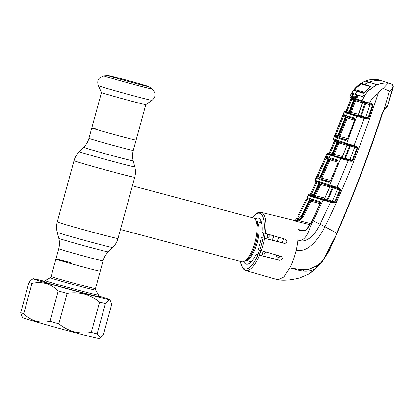 <?xml version="1.0" encoding="UTF-8"?>
<svg xmlns="http://www.w3.org/2000/svg" width="414" height="414" viewBox="0 0 414 414"><rect width="100%" height="100%" fill="white"/><g stroke="black" fill="none" stroke-linecap="round" stroke-linejoin="round"><path stroke-width="0.62" d="M121.364 136.491A22.977 0.45 15.3 0 0 136.108 140.082A22.977 0.45 -164.7 0 1 121.364 136.491A22.977 0.45 -164.7 0 1 91.784 127.957A22.977 0.45 15.3 0 0 121.364 136.491M55.916 259.076L51.155 276.485A22.977 0.45 15.3 0 0 80.735 285.013A22.977 0.45 15.3 0 0 95.474 288.61L103.065 260.856A22.977 0.45 15.3 0 1 88.327 257.265A22.977 0.45 15.3 0 1 58.747 248.731L55.916 259.076A22.977 0.45 -164.7 0 0 85.496 267.61A22.977 0.45 -164.7 0 0 100.235 271.201A22.977 0.45 -164.7 0 1 85.496 267.61A22.977 0.45 -164.7 0 1 55.916 259.076A22.977 0.45 -164.7 0 1 70.654 262.673M95.494 128.718A22.977 0.45 15.3 0 0 91.784 127.957L88.953 138.302A22.977 0.45 15.3 0 0 118.533 146.835A22.977 0.45 15.3 0 0 133.277 150.427L145.806 104.638A22.977 0.45 -164.7 0 1 145.8 104.638A22.977 0.45 -164.7 0 1 131.062 101.037A22.977 0.45 -164.7 0 1 101.482 92.513L98.325 85.646A27.836 0.543 -164.7 0 0 134.162 95.976A27.836 0.543 -164.7 0 0 152.016 100.333L145.8 104.638M241.569 261.736A22.661 7.7 -75.1 0 0 241.724 261.783A22.661 7.7 -75.1 0 0 244.803 261.022A22.661 7.7 -75.1 0 0 254.988 241.864A22.661 7.7 -75.1 0 0 255.666 220.181A22.661 7.7 -75.1 0 0 253.523 218.033A22.661 7.7 -75.1 0 0 253.373 217.987L132.408 185.814M261.244 221.407A22.661 7.7 -75.1 0 0 260.96 221.588L259.868 222.318M249.513 261.25L250.097 262.429A22.661 7.7 -75.1 0 0 250.253 262.724M261.601 255.686A22.661 7.7 -75.1 0 0 263.506 251.345M266.921 238.909A22.661 7.7 -75.1 0 0 267.527 234.143M58.747 248.731C59.678 245.264 59.694 241.786 58.798 238.314L57.225 232.316C56.33 228.833 56.345 225.356 57.277 221.883L74.028 160.663A31.474 0.616 15.3 0 0 114.549 172.353A31.474 0.616 15.3 0 0 134.741 177.275L121.1 227.151M121.597 78.815A21.14 0.414 -164.7 0 1 148.792 86.635A21.14 0.414 -164.7 0 1 148.817 86.671A21.14 0.414 -164.7 0 1 135.254 83.359A21.14 0.414 -164.7 0 1 108.033 75.514A21.14 0.414 -164.7 0 1 108.07 75.498A21.14 0.414 -164.7 0 1 121.597 78.815M98.558 295.198A27.697 0.543 -164.7 0 1 98.563 295.213A27.697 0.543 -164.7 0 1 80.792 290.876A27.697 0.543 -164.7 0 1 45.136 280.594A27.697 0.543 -164.7 0 1 45.142 280.583L50.213 277.696A23.567 0.461 -164.7 0 0 80.549 286.452A23.567 0.461 -164.7 0 0 95.665 290.126L98.558 295.198L98.175 296.636M98.361 295.948A39.656 0.776 -164.7 0 1 109.746 299.627A39.656 0.776 -164.7 0 1 84.306 293.438A39.656 0.776 -164.7 0 1 33.26 278.7A39.656 0.776 -164.7 0 1 44.929 281.334M100.504 337.71L99.112 338.502A39.656 0.776 -164.7 0 1 73.676 332.287A39.656 0.776 -164.7 0 1 22.625 317.579L21.631 315.835L20.7 312.684A44.06 0.864 15.3 0 0 23.727 313.693C31.133 321.021 39.868 323.562 49.934 321.326A44.06 0.864 15.3 0 0 58.824 323.795C63.368 327.505 68.445 330.155 74.049 331.749C79.679 333.151 85.419 333.373 91.266 332.421A44.06 0.864 15.3 0 0 97.13 333.881L100.498 337.71L103.365 334.874L111.671 304.523L110.74 301.366L108.566 300.554L105.435 303.529A44.06 0.864 -164.7 0 1 99.572 302.07C95.003 298.349 89.926 295.694 84.342 294.116C78.686 292.714 72.947 292.486 67.125 293.443A44.06 0.864 -164.7 0 1 58.234 290.975C50.829 283.647 42.093 281.101 32.028 283.342A44.06 0.864 -164.7 0 1 29.001 282.332L31.868 279.491L33.26 278.7M98.258 296.336A28.83 0.564 -164.7 0 1 99.298 296.791A28.83 0.564 -164.7 0 1 80.813 292.274A28.83 0.564 -164.7 0 1 43.693 281.582A28.83 0.564 -164.7 0 1 44.826 281.717M91.266 332.421L99.572 302.07M58.824 323.795L67.125 293.443M49.934 321.326L58.234 290.975M23.727 313.693L32.028 283.342M20.7 312.684L29.001 282.332M97.13 333.881L105.435 303.529M345.271 117.017L343.46 116.5L335.945 135.14L337.86 135.611M337.244 136.837L335.159 136.325L337.296 137.137L336.955 137.174L337.741 135.901L336.442 137.593L334.279 136.765L343.33 114.357A0.756 0.756 126.4 0 0 343.584 115.242A0.756 0.756 126.4 0 0 343.589 115.242L345.799 116.194L345.467 115.884L345.209 117.307M335.024 134.747L335.945 135.14L335.159 136.325A0.756 0.756 120.2 0 0 334.279 136.765M337.105 137.122A0.756 0.724 108.9 0 0 336.442 137.593M343.46 116.5L342.533 116.122M343.33 114.357L345.374 115.216A0.756 0.724 109.5 0 0 345.545 116.034M345.374 115.216L345.214 117.297L337.741 135.901M345.214 117.297L337.777 135.911M345.581 111.702A0.756 0.652 -91.6 0 1 345.607 111.702A0.756 0.756 -109.3 0 0 345.871 111.661L345.623 111.702A0.756 0.652 -91.6 0 0 345.607 111.702L345.007 111.713L348.174 112.981L359.316 116.324A0.756 0.373 105.2 0 0 358.788 116.898L347.325 113.452L344.557 112.168M346.327 111.216L346.751 112.173L345.405 111.692A0.756 0.704 -79.5 0 0 345.354 111.682C345.038 111.387 344.608 111.526 344.065 112.101L333.311 138.83L346.741 143.296A0.756 0.58 107.2 0 0 347.061 144.258L336.37 140.853A0.756 0.719 108.7 0 1 336.339 140.848L337.099 141.102A0.756 0.709 108.4 0 0 337.125 141.107M333.337 138.871A0.756 0.756 127.6 0 0 333.575 139.761L333.306 138.835A0.756 0.756 -157.7 0 1 333.311 138.83L344.065 112.106A0.756 0.756 165.9 0 1 344.96 111.645M346.751 144.16L345.706 143.839A0.756 0.595 107.3 0 0 345.721 143.844A0.756 0.595 107.3 0 1 345.385 142.877M346.673 143.648L347.496 143.912M346.803 144.181A0.756 0.585 -72.8 0 1 347.072 145.128L342.031 157.548L344.65 158.298L349.525 145.878L347.072 145.128L346.487 144.077M346.989 145.371L342.45 156.818M357.448 115.801A0.756 0.59 106.2 0 0 356.718 116.313L346.741 143.296L349.628 144.341A0.756 0.279 119.2 0 0 349.442 145.066L346.761 144.165M349.628 144.341L350.523 144.605L350.565 145.392L349.442 145.066A0.756 0.554 -72.9 0 1 349.525 145.878L350.26 146.049L345.405 158.417L352.242 160.228A0.756 0.538 -74.2 0 1 352.055 160.539L346.145 159.359L350.953 160.565L350.963 161.32L348.226 160.642L348.215 159.882M347.569 143.554A0.756 0.492 106.9 0 0 347.796 144.486A0.756 0.492 106.9 0 0 347.807 144.486M350.523 144.605L352.516 145.05L352.273 145.811L350.565 145.392L350.26 146.049L354.663 147.312L355.052 146.613M352.273 145.811L353.753 146.24L352.267 145.811M352.516 145.05L356.237 146.142L355.838 146.841L353.747 146.24M356.237 146.142L357.825 147.529L357.07 147.663L355.874 146.851M357.07 147.663A0.756 0.538 -73 0 1 357.003 148.052L354.663 147.312L349.892 159.53L349.902 160.29M357.003 148.052L352.242 160.228L357.003 148.052M357.825 147.529L353.013 160.513L352.557 161.108L352.055 160.539M352.557 161.108L350.963 161.32M315.018 180.235L337.068 187.376L348.226 160.642L345.938 160.027L346.145 159.359L345.379 159.147L345.405 158.417L344.65 158.298A0.756 0.549 -74.1 0 1 344.07 158.805L345.379 159.147L345.053 159.752L343.765 159.4L344.07 158.805L341.058 157.905L342.031 157.548A0.756 0.585 -73.9 0 1 341.312 158.034M357.763 148.326L357.075 148.072M353.013 160.513L352.33 160.254M343.765 159.4L343.04 159.23A0.756 0.336 -74.9 0 1 343.527 158.671L341.452 158.091A0.756 0.574 106.1 0 0 340.738 158.578L326.848 154.018A0.756 0.756 148.6 0 1 327.722 153.589L330.305 154.686A0.756 0.719 109 0 0 329.456 155.126M343.04 159.23L340.738 158.578L329.673 185.11A0.756 0.569 107.1 0 0 329.974 186.093L318.966 182.605A0.756 0.709 -71.6 0 1 318.94 182.6L318.94 182.6A0.756 0.709 -71.6 0 1 318.537 181.575L330.227 155.385A0.756 0.709 108.4 0 1 331.06 154.939L340.034 157.682A0.756 0.595 106.2 0 0 339.304 158.164M341.095 157.915L342.28 156.782M347.02 145.288L338.994 142.99L334.139 154.479L334.031 155.778L332.194 155.276A0.756 0.704 108 0 0 333.022 154.826L333.265 154.117L342.388 156.513M333.301 154.127L338.114 142.639L338.994 142.99L340.07 142.007L338.254 142.338A0.756 0.704 108.2 0 0 337.907 141.365M338.114 142.639L338.254 142.338L337.074 141.945A0.756 0.719 108.6 0 0 336.727 140.977M332.1 153.744L337.074 141.945L336.629 140.936M332.106 153.729L331.764 154.412L333.022 154.826L334.031 155.778L341.654 157.662M337.032 142.059L335.18 141.531L335.542 140.393L334.357 140.895A0.756 0.756 166.5 0 0 334.207 140.077M329.228 153.17L334.465 140.869A0.756 0.756 -87.5 0 0 334.476 140.843M334.398 140.429L334.357 140.889L335.381 141.076M334.735 141.345L334.905 140.941A0.756 0.316 -74.1 0 0 334.978 140.574M334.357 140.889L329.078 153.227L329.466 154.049L328.199 153.672A0.756 0.756 -171.5 0 0 329.078 153.237L328.628 153.615A0.756 0.756 -96.9 0 1 328.499 153.62L327.722 153.527A0.756 0.756 -140.5 0 0 326.951 153.775L315.002 180.245L315.08 181.027A0.756 0.756 -36.3 0 1 315.007 180.261M334.258 141.133L335.18 141.531L330.325 152.88L329.466 154.049L331.604 154.577M332.23 153.351L329.409 152.476M338.383 142.742L339.03 142.923M332.194 155.276L330.921 154.852A0.756 0.719 108.9 0 0 331.764 154.412L331.583 154.965L330.972 154.836L331.666 154.494M330.921 154.852L331.583 154.965M326.951 153.775L328.499 153.62A0.756 0.642 -88 0 0 328.483 153.62L328.483 153.62A0.756 0.642 -88 0 0 328.462 153.62M318.816 183.526L316.798 182.947L311.561 194.083L310.598 195.206L310.277 194.44A0.756 0.756 48.2 0 1 310.102 194.678L315.975 182.331A0.756 0.756 -125.4 0 0 315.851 181.508M315.577 181.316L316.161 182.326A0.756 0.756 -83.7 0 0 316.192 182.258M317.196 181.813L316.798 182.947L315.887 182.527L310.65 193.659L313.584 194.58M310.102 194.678A0.756 0.756 48.2 0 1 310.096 194.678A0.756 0.756 48.2 0 1 309.408 194.849L308.901 194.694A0.756 0.756 -112.2 0 0 308.43 194.725L306.634 197.964L306.986 197.287L309.336 198.301L309.025 200.335L301.221 216.18L297.816 219.663L293.935 220.367L297.816 219.663M312.829 196.2L313.041 195.682L314.314 196.107L320.017 183.847L318.847 183.454L313.041 195.682A0.756 0.719 -71.2 0 1 312.213 196.096L312.829 196.2L312.265 196.076L312.932 195.77L309.408 194.849M316.161 182.326L316.627 182.372A0.756 0.31 -74.1 0 0 316.705 181.963M316.441 182.781L316.627 182.372L317.031 182.486M319.799 177.425L318.376 179.081L316.011 178.175L325.942 156.171L328.178 157.123L327.94 159.188L319.799 177.425L318.904 178.682L319.225 178.662L316.881 177.761A0.756 0.756 -53.6 0 0 316.011 178.175M328.012 158.898L326.025 158.329L317.781 176.612L316.881 177.761L319.225 178.341M319.893 177.13L316.87 176.193M326.418 157.201L326.025 158.329L325.109 157.92M327.94 159.188L328.25 157.806L328.587 158.132L326.097 157.009A0.756 0.756 -44.7 0 1 325.942 156.171M328.318 157.957A0.756 0.724 -70.6 0 1 328.178 157.123M319.763 177.415L327.935 159.199M318.376 179.081A0.756 0.724 -71.1 0 1 319.054 178.641M330.134 185.255A0.756 0.523 107 0 0 330.382 186.217L330.382 186.217A0.756 0.523 107 0 0 330.388 186.222L329.974 186.093M332.514 186.155A0.756 0.274 119 0 0 332.318 186.89L330.527 186.264M338.305 162.314L330.553 180.747L328.369 182.289L320.85 179.904L320.959 177.808L329.099 159.571L330.657 157.951L337.819 160.125L338.305 162.314L330.382 180.706L329.099 181.829A0.756 0.6 107.2 0 0 328.369 182.289M329.834 181.492L321.662 179.474L329.151 181.839M337.819 160.125A0.756 0.6 106.3 0 0 338.15 161.103L331.076 158.96L329.974 159.939L321.828 178.186L330.538 180.338M338.14 162.272L329.099 159.571M320.959 177.808L321.828 178.186L321.662 179.474A0.756 0.693 108.1 0 0 320.85 179.904M330.657 157.951A0.756 0.693 107.7 0 0 331.06 158.955L331.06 158.955A0.756 0.693 107.7 0 0 331.076 158.96L338.15 161.103A0.756 0.6 106.3 0 0 338.155 161.103L338.14 162.278M345.938 160.027L345.053 159.752M335.397 186.869L335.143 187.63L333.436 187.211L333.125 187.863L329.792 186.931L329.213 185.855M336.66 188.07L338.802 188.686L336.66 188.07L337.068 187.376L339.211 187.992L338.838 188.696M339.211 187.992L340.748 189.234L340.003 189.436L338.802 188.686M340.003 189.436A0.756 0.528 -73 0 1 339.925 189.912L333.125 187.863L327.764 199.962L332.359 201.1L338 188.453M333.399 186.414L333.436 187.211L332.318 186.89A0.756 0.543 -73 0 1 332.38 187.723L326.998 199.869L327.764 199.962L327.748 200.707L328.457 200.899L332.37 201.872L332.359 201.1L334.807 201.856L339.925 189.912L334.688 201.825A0.756 0.523 105.8 0 1 334.481 202.146L332.37 201.872M329.523 185.953A0.756 0.574 -72.8 0 1 329.792 186.931L324.245 199.093L326.998 199.869A0.756 0.538 105.8 0 1 326.418 200.36L327.748 200.707L327.443 201.318L325.507 200.806L312.337 196.867L307.985 195.154A0.756 0.756 179.8 0 1 308.854 194.751L313.15 196.453L326.418 200.36L326.108 200.95M329.71 187.128L324.726 198.342M340.748 189.234L340.706 190.223L340.034 189.943M340.706 190.223L335.475 202.141L334.807 201.856M335.475 202.141L334.936 202.756L334.481 202.146M334.936 202.756L333.42 202.907L333.41 202.136L330.486 201.411L330.496 202.182L320.084 224.228C315.975 232.911 308.585 243.013 297.863 240.839C307.918 240.777 308.611 228.047 313.289 220.941L323.039 200.097A0.756 0.564 -74 0 1 323.732 199.631M333.42 202.907L328.261 201.571L328.457 200.899M328.261 201.571L327.443 201.318M277.39 279.6L278.037 279.75C280.149 279.936 281.737 280.449 289.008 279.905C295.094 279.062 299.131 278.198 301.107 277.318L308.689 274.037L315.597 268.815L321.264 262.357C327.671 253.394 332.84 243.655 336.763 233.139L324.933 226.758C319.168 238.21 308.383 253.089 296.207 250.165A30.719 10.438 104.9 0 0 297.863 240.839L298.085 229.459L301.464 230.536M309.946 224.714L294.659 220.91L298.908 220.031L302.339 216.553L310.179 200.723L311.809 199.129L319.846 201.566C320.565 201.872 320.715 202.606 320.301 203.766L311.271 222.799L306.438 229.93C303.685 231.462 300.906 231.302 298.09 229.459L303.829 230.733M306.438 229.93L306.153 229.832C305.159 230.934 301.966 230.862 301.397 230.52L301.397 230.52M320.301 203.766L311.038 201.116L303.193 216.962L299.42 220.776L294.742 220.926M319.846 201.566A0.756 0.59 106.2 0 0 320.162 202.565L312.218 200.164L311.038 201.116L310.179 200.723M294.659 220.91L293.598 220.351C297.133 220.983 299.855 219.648 301.759 216.356L303.193 216.962M298.908 220.031L299.42 220.776L310.624 223.565M311.809 199.129A0.756 0.693 107.7 0 0 312.197 200.159L312.197 200.159A0.756 0.693 107.7 0 0 312.218 200.164L320.162 202.565L320.125 203.724L311.095 222.737L306.153 229.832M325.507 200.806A0.756 0.305 -75 0 1 325.963 200.247L323.546 199.553A0.756 0.574 106.1 0 0 324.245 199.093L323.21 199.403L324.545 198.301M323.546 199.553L323.251 199.413M332.421 186.336L333.384 186.657L332.401 186.388M318.413 182.419L318.847 183.454A0.756 0.719 108.6 0 0 318.485 182.45M320.017 183.847A0.756 0.704 108.2 0 0 319.66 182.838M312.932 195.77L313.445 194.958M313.408 194.953L318.739 183.702M314.609 195.346L315.468 195.734L315.271 197.012L312.213 196.096M319.898 184.09L320.762 184.473L315.468 195.734L324.679 198.006M313.496 196.526A0.756 0.704 -72 0 0 314.314 196.107L315.271 197.012L323.903 199.139M320.332 184.271L320.803 184.406M329.746 187.045L320.762 184.473L321.911 183.505M335.05 202.311A0.756 0.735 110.3 0 0 335.387 202.306M310.096 194.678L309.822 194.823A0.756 0.75 88.1 0 1 309.775 194.818L309.605 194.803A0.756 0.678 -78.6 0 0 309.568 194.792L309.568 194.792A0.756 0.678 -78.6 0 0 309.527 194.787M309.76 194.818L309.775 194.818A0.756 0.637 -86 0 0 309.76 194.818L309.76 194.818A0.756 0.637 -86 0 0 309.744 194.818L308.43 194.725M278.7 237.341A30.719 10.438 -75.1 0 0 277.183 241.424M263.242 251.169L262.347 254.113M297.749 219.699L301.185 216.175L309.025 200.335M309.444 199.15A0.756 0.724 -70.7 0 1 309.336 198.301M307.012 197.99A0.756 0.756 -27.8 0 1 306.986 197.287M306.117 199.046L297.961 215.756L306.117 199.046L307.022 199.47L296.703 220.082M307.452 198.337L307.022 199.47L309.103 200.065M296.786 217.976L295.368 220.336L296.786 217.976L299.099 218.804M243.675 261.622A23.8 8.089 104.9 0 0 246.242 264.168A23.8 8.089 104.9 0 0 256.08 254.325L279.616 260.334C282.612 259.702 283.124 258.388 281.142 256.39L258.062 249.689A23.8 8.089 -75.1 0 0 261.384 237.548L284.677 243.473C287.414 242.713 287.647 241.31 285.381 239.256L262.062 232.477A23.8 8.089 104.9 0 0 258.476 218.162A23.8 8.089 104.9 0 0 254.983 219.094M256.08 254.325L277.106 259.495L279.714 256.256M283.471 238.707L282.312 242.687L261.384 237.548M265.638 251.955L263.739 255.05L262.103 254.646M270.585 234.909L267.832 237.869L267.118 237.693M272.831 240.358L272.712 238.878A23.308 7.918 104.9 0 1 273.939 235.98M276.407 255.034A23.163 7.871 -75.1 0 0 276.185 256.68L279.145 257.472L276.04 258.062L275.941 259.211M278.037 279.75L283.771 276.956L289.904 267.899C292.543 262.631 294.644 256.716 296.207 250.165M299.829 269.602L299.979 270.57M387.116 106.139L384.078 110.14L382.391 113.612C369.19 154.246 354.074 194.135 337.037 233.284L328.819 251.355L321.476 262.59L315.597 268.815C305.19 273.902 296.947 269.364 289.904 267.899L301.34 269.737L305.755 269.638C311.421 268.94 316.591 266.512 321.264 262.357L321.471 262.59L321.264 262.357M382.391 113.612L360.801 174.936L344.541 215.896L337.058 233.289L336.763 233.139C353.779 193.995 368.879 154.106 382.07 113.483L383.871 109.798L389.564 91.054L383.048 88.544C380.947 89.667 379.302 91.318 378.117 93.486C361.955 143.021 344.225 187.444 324.933 226.758L320.084 224.228A7.555 0.393 -153.3 0 0 313.289 220.941L312.249 220.522M392.213 84.373L393.3 86.221L393.16 87.628L389.564 91.054C391.939 89.424 393.067 87.664 392.953 85.77L392.213 84.373L388.57 82.94M383.612 81.289C378.722 80.119 373.868 80.419 369.04 82.189L366.121 81.072L364.403 81.558C368.455 79.773 372.621 79.022 376.9 79.312L392.177 84.363M369.04 82.189L376.352 84.477L375.907 85.382C379.861 83.566 383.969 82.8 388.234 83.085L383.048 88.544M393.248 86.521L392.953 85.77M382.07 113.483L382.412 113.617L384.114 110.119L387.623 105.943L393.3 86.221M353.158 90.754L349.856 96.669A0.756 0.756 129.6 0 0 350.073 97.538L349.98 96.685L362.09 100.742L365.184 94.754C367.596 91.292 370.602 88.539 374.199 86.49L375.907 85.382M364.687 95.375L362.302 96.612M362.271 96.607L358.338 95.396L357.354 97.161L355.993 98.382L353.339 97.549L351.47 96.876L352.842 93.564L351.822 93.129L353.095 93.471M353.137 90.749C355.621 87.313 358.69 84.575 362.343 82.541L364.403 81.558M376.9 79.312L368.75 80.005C367.182 80.212 364.646 81.289 361.148 83.235C355.74 86.764 351.978 91.24 349.851 96.664M350.073 97.538L362.41 101.699A0.756 0.595 107.2 0 1 362.09 100.742L363.181 101.078A0.756 0.481 106.9 0 0 363.399 101.999A0.756 0.481 106.9 0 0 363.409 102.004L353.634 98.905L353.189 97.911L354.177 97.099L356.62 97.937L357.354 97.161M363.181 101.078L365.029 101.803A0.756 0.285 119.6 0 0 364.853 102.522L362.41 101.699A0.756 0.595 107.2 0 0 362.426 101.699M357.411 115.77L360.014 116.489A0.756 0.564 -74 0 0 360.584 115.961L364.957 103.303L362.509 102.31L358.146 115.258A0.756 0.595 -73.8 0 1 357.411 115.77L358.146 115.258L361.329 116.106L361.293 116.826L362.214 117.09L362.002 117.773L358.788 116.898M362.359 101.678A0.756 0.595 -72.7 0 1 362.638 102.589L362.395 102.884M362.55 102.92L358.488 114.585M362.426 102.77L355.554 100.804L351.165 112.494L358.421 114.285M351.165 112.494L351.139 113.814L349.24 113.296A0.756 0.699 108 0 0 350.078 112.82L350.28 112.163L351.165 112.494M349.24 113.296L347.983 112.877L348.697 113.001L348.034 112.862L348.836 112.406L350.078 112.82L351.139 113.814L357.743 115.444M350.28 112.163L354.663 100.483L355.554 100.804L356.547 99.795L354.203 99.914L349.426 112.603L348.578 113.079M359.719 117.11A0.756 0.269 97.7 0 1 360.014 116.489L361.293 116.826M368.087 117.871A0.756 0.549 -74.1 0 1 367.958 118.125L372.346 105.451L368.087 117.871L365.712 117.193L369.95 104.721L365.686 103.5L361.329 116.106L365.712 117.193L365.712 117.959L362.214 117.09L364.232 117.597L364.237 118.363L362.002 117.773M364.232 117.597L366.742 118.223L367.958 118.125L368.532 118.611L366.742 118.989L364.237 118.363L353.753 146.24L355.838 146.841M366.742 118.989L366.742 118.223L365.712 117.959M368.129 117.881L368.833 118.119L368.532 118.611M371.187 104.281L369.226 103.717L369.624 103.029L371.549 103.583L371.151 104.271L372.372 105.265A0.756 0.559 -72.9 0 1 372.331 105.446L373.061 105.673L368.833 118.119M365.686 103.5L364.957 103.303A0.756 0.569 -72.9 0 0 364.853 102.522L365.992 102.853L365.686 103.5M372.331 105.446L369.95 104.721L370.328 104.033M372.372 105.265L373.128 105.311L373.061 105.673M371.549 103.583L373.128 105.311M365.029 101.803L369.624 103.029C371.42 98.868 374.251 95.686 378.117 93.486M367.88 102.501L367.648 103.262L365.992 102.853L365.94 102.072M369.226 103.717L371.151 104.271M383.871 109.798L384.078 110.14L383.871 109.798L387.468 105.699M393.036 88.032L388.12 104.323M391.851 91.168L388.865 101.057M336.763 233.139L337.037 233.284L322.283 261.581M321.047 262.554L319.225 264.758L318.537 264.572M315.722 268.753L311.597 272.179M316.068 266.963L318.444 264.546M316.291 266.047L307.674 269.871M307.229 269.431L308.083 269.944M306.795 269.498L307.431 269.804M304.005 271.118L303.157 269.788M300.202 270.616L300.046 269.623M352.697 91.39L351.822 93.129M352.842 93.564L353.82 93.843L352.738 95.753L351.853 95.329M354.187 93.942L353.82 93.843M357.391 96.902L352.738 95.753L352.324 96.452A0.756 0.735 110.7 0 0 351.47 96.876M356.977 97.6L352.324 96.452L354.177 97.099M356.656 97.921A0.756 0.673 107.3 0 0 355.993 98.382M357.339 97.197L358.255 95.365M358.757 95.489L362.281 96.426M345.53 140.512L338.916 138.416L338.942 136.294L346.373 117.685L347.858 116.044L354.094 117.938L354.622 120.143L347.594 138.928L345.53 140.512A0.756 0.605 -72.7 0 1 346.275 140.025L339.739 137.955A0.756 0.693 -72 0 0 338.916 138.416M354.472 120.086L347.258 118.021L339.822 136.646L339.739 137.955L346.896 139.72M347.558 138.555L338.942 136.294M354.451 118.896L348.288 117.022L347.258 118.021L346.373 117.685M348.288 117.022A0.756 0.693 -72.3 0 1 348.272 117.017L348.272 117.017A0.756 0.693 -72.3 0 1 347.858 116.044M348.272 117.017L354.441 118.89A0.756 0.611 -73.6 0 1 354.094 117.938M354.622 120.143L347.429 138.897L346.311 140.03M345.607 111.702L345.354 111.682A0.756 0.704 -79.5 0 0 345.297 111.677M345.385 111.77A0.756 0.756 150.3 0 0 346.275 111.309L350.984 98.651M353.572 99.898L351.802 99.391L346.751 112.173L348.635 112.639M349.219 111.407L346.539 110.605M351.802 99.391L350.87 99.034M352.128 98.232L350.984 98.713A0.756 0.756 127.5 0 0 350.798 97.906M354.472 99.184A0.756 0.704 -71.8 0 1 354.819 100.116L354.663 100.483L355.585 100.737M348.748 112.484L349.085 111.764L348.836 112.406A0.756 0.719 108.9 0 1 347.983 112.877M353.504 100.1L349.121 111.775M353.753 98.941L354.203 99.914L353.628 99.717L353.504 100.095M353.287 98.791A0.756 0.719 -71.4 0 1 353.628 99.717L353.173 98.744M356.915 91.318L363.357 93.341L370.872 86.5L361.67 83.437L354.467 89.533L354.017 90.236L356.915 91.318L355.031 94.149L362.452 96.472M355.031 94.149L351.905 92.969L353.023 90.94L356.092 87.292L363.922 81.775L365.821 81.17L376.538 84.71M363.922 81.775L362.317 82.572L356.092 87.292M375.436 85.61L367.886 91.215L375.436 85.61L376.124 84.601M367.886 91.215L365.055 94.935M362.4 96.457L364.894 94.894M358.089 95.106L358.99 95.593M355.626 94.345L357.856 96.048M354.85 94.454L357.929 96.85M392.762 88.824L392.063 91.23M389.093 101.104L388.327 103.521M368.755 82.298L364.392 84.472M58.798 238.314A25.673 0.502 15.3 0 0 91.856 247.841A25.673 0.502 15.3 0 0 108.323 251.862L112.732 247.5C115.273 244.959 117.027 241.957 117.995 238.495L121.111 227.1M57.225 232.316A28.773 0.564 15.3 0 0 94.273 242.992A28.773 0.564 15.3 0 0 112.732 247.5M57.277 221.883A31.474 0.616 15.3 0 0 97.802 233.574A31.474 0.616 15.3 0 0 117.995 238.495M134.793 166.842L133.22 160.849A25.673 0.502 15.3 0 1 116.748 156.839A25.673 0.502 15.3 0 1 83.695 147.301L79.291 151.659A28.773 0.564 15.3 0 0 116.334 162.35A28.773 0.564 15.3 0 0 134.793 166.842C135.694 170.325 135.673 173.802 134.741 177.275M245.968 260.24A20.141 6.847 -75.1 0 0 257.208 242.454A20.141 6.847 -75.1 0 0 256.287 221.433M244.803 261.022L246.791 259.687A20.731 7.043 -75.1 0 0 256.111 242.159A20.731 7.043 -75.1 0 0 256.727 222.323L255.666 220.181M261.793 223.451A20.141 6.847 -75.1 0 0 260.484 222.489A20.141 6.847 -75.1 0 0 260.349 222.447A20.141 6.847 -75.1 0 0 260.209 222.416M259.076 255.065A20.731 7.043 -75.1 0 0 261.105 250.656M264.515 238.267A20.731 7.043 -75.1 0 0 265.048 233.434M249.859 261.337A20.141 6.847 -75.1 0 0 249.994 261.379A20.141 6.847 -75.1 0 0 251.748 261.224M257.529 254.682A20.141 6.847 -75.1 0 0 259.625 250.206M263.014 237.879A20.141 6.847 -75.1 0 0 263.532 232.963M261.488 222.158A20.731 7.043 -75.1 0 0 260.028 222.359M249.673 261.291A20.731 7.043 -75.1 0 0 250.837 262.191M148.792 86.635L152.052 88.943A24.897 0.486 -164.7 0 1 136.108 85.082A24.897 0.486 -164.7 0 1 104.09 75.819L100.178 77.418C97.792 79.343 97.176 82.086 98.325 85.646M348.174 112.981A0.756 0.709 108.4 0 0 347.325 113.452L336.685 140.108A0.756 0.709 108.4 0 0 337.099 141.102L337.953 141.381A0.756 0.699 108.1 0 0 337.974 141.391M333.575 139.761L336.339 140.848A0.756 0.719 108.7 0 1 335.92 139.849M337.545 140.387A0.756 0.699 108.1 0 0 337.953 141.381L345.706 143.839M347.501 144.015L346.684 143.782M346.72 143.912L347.522 144.139L346.72 143.912M347.636 144.377L346.88 144.16M340.034 157.682L341.452 158.091M331.914 155.219A0.756 0.699 107.9 0 0 331.086 155.669M330.305 154.686L331.06 154.939M344.339 158.712L345.338 158.955L344.339 158.712M331.526 155.053A0.756 0.709 108.4 0 0 332.364 154.613L337.638 142.131A0.756 0.709 108.4 0 0 337.291 141.164M318.966 182.605L318.211 182.351A0.756 0.719 -71.3 0 1 317.771 181.316M319.391 181.86A0.756 0.699 108.2 0 0 319.81 182.884M328.131 184.628A0.756 0.59 107.2 0 0 328.447 185.622M312.301 196.174A0.756 0.709 -71.6 0 0 311.478 196.588L301.759 216.356L301.185 216.175M312.337 196.867A0.756 0.699 -72 0 1 313.15 196.453M311.54 195.915A0.756 0.719 109 0 0 310.707 196.329M321.461 199.636A0.756 0.585 -73.9 0 1 322.17 199.181M326.698 200.262L327.697 200.505L326.698 200.262M333.394 187.019L332.307 186.709M332.359 186.497L333.384 186.792L332.359 186.497M312.824 196.303L313.652 195.889L319.406 183.645L318.977 182.61M293.935 220.367L261.11 212.346A30.103 10.231 104.9 0 1 261.374 212.423A30.103 10.231 104.9 0 1 265.426 233.543M293.598 220.351L292.822 220.191L293.598 220.351M298.867 216.18L297.961 215.756M259.459 255.355A30.103 10.231 104.9 0 1 245.637 270.523A30.103 10.231 104.9 0 1 245.492 270.482M240.627 261.493A28.845 9.801 -75.1 0 0 257.886 254.931M277.106 259.495L279.616 260.334M259.738 250.247A28.845 9.801 -75.1 0 0 263.061 238.107M264.608 238.521A30.103 10.231 104.9 0 1 261.275 250.703M262.16 254.522L263.739 255.05M267.128 237.631L267.832 237.869M263.868 233.077A28.845 9.801 -75.1 0 0 259.92 213.334A28.845 9.801 -75.1 0 0 252.276 217.692M282.312 242.687L284.677 243.473M365.945 102.662L364.837 102.346M364.869 102.175L365.929 102.481L364.869 102.175M356.226 115.444A0.756 0.605 106.3 0 0 355.476 115.951M349.028 113.26A0.756 0.699 107.9 0 0 348.195 113.736M347.424 112.722A0.756 0.719 109 0 0 346.565 113.193M345.007 111.713A0.756 0.756 132.9 0 0 344.117 112.173M345.871 111.661L350.958 98.667L350.736 97.854M364.931 102.072L364.931 102.072A0.756 0.704 108.3 0 1 364.957 102.082L365.293 102.299M364.17 92.933L354.017 90.236M370.939 86.65L360.723 83.933M364.729 92.265L354.467 89.533M83.695 147.301C86.236 144.76 87.991 141.764 88.953 138.302M103.065 260.856C104.033 257.394 105.782 254.398 108.323 251.862M133.22 160.849C132.325 157.372 132.345 153.899 133.277 150.427M74.028 160.663C74.991 157.201 76.745 154.199 79.291 151.659M260.349 222.447L256.25 221.355M249.994 261.379L245.895 260.287M241.724 261.783L120.448 229.527M152.052 88.943L154.608 92.312C155.68 95.184 154.815 97.854 152.016 100.333M108.07 75.498L104.09 75.819M101.482 92.513L91.784 127.957M51.155 276.485L50.213 277.696M45.136 280.594L44.743 282.022M95.474 288.61L95.665 290.126M109.746 299.627L110.74 301.366M332.069 153.723L336.918 142.245M334.393 140.418L335.061 140.398L334.393 140.418L333.948 139.906M310.277 194.445L310.65 193.659M330.589 186.284L315.08 181.027M308.984 200.329L309.382 198.989L309.734 199.341C307.592 198.554 306.681 198.094 306.997 197.964M240.451 261.446L241.067 264.598L243.137 268.862L245.637 270.523L277.535 279.647M261.11 212.346L258.103 212.553L256.395 213.412L252.1 217.645M362.043 101.575L362.509 102.31M357.282 115.677L358.327 114.549M321.476 262.59L315.737 268.738L308.689 274.037M354.441 118.89L354.462 120.112M349.085 111.764L353.468 100.084M388.699 102.413L392.456 89.957"/></g></svg>
